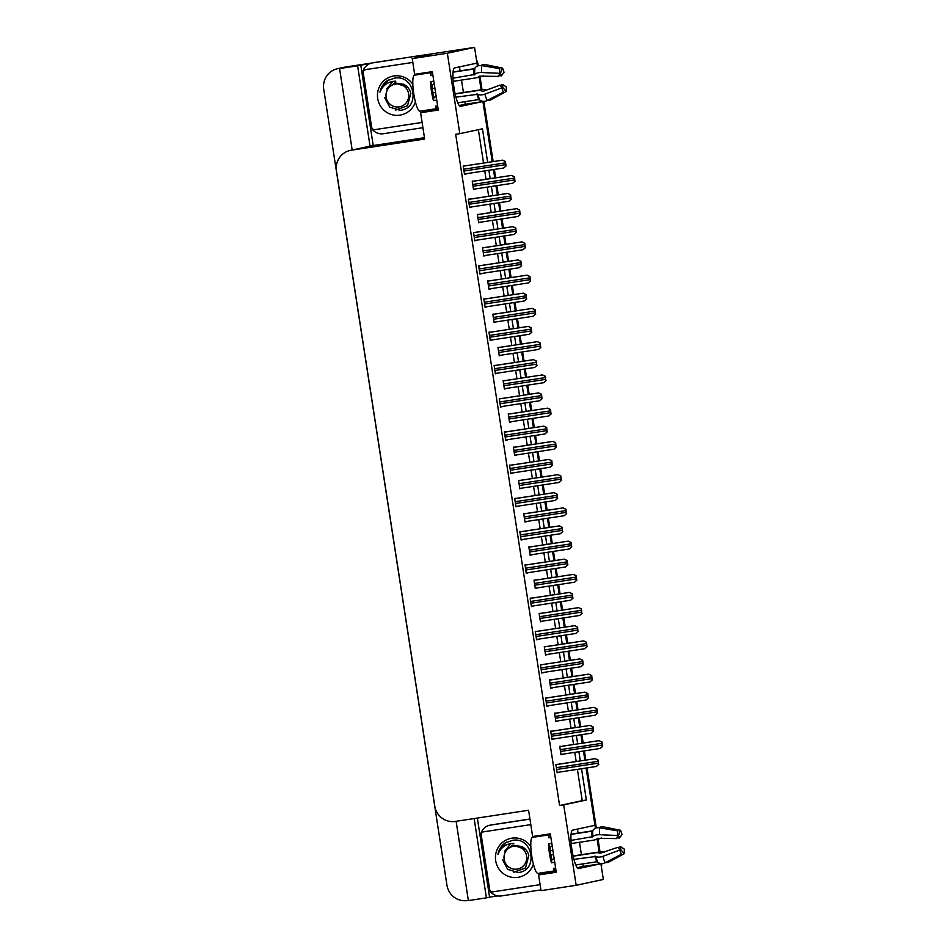 <?xml version="1.0" encoding="UTF-8"?>
<svg xmlns="http://www.w3.org/2000/svg" width="948" height="948" viewBox="0 0 948 948"><rect width="100%" height="100%" fill="white"/><g stroke="black" fill="none" stroke-linecap="round" stroke-linejoin="round"><path stroke-width="1.42" d="M547.873 871.887A19.434 3.697 -98.7 0 1 546.866 873.155L538.594 874.945L541.024 890.658L576.159 885.302L603.355 879.46L600.913 863.735L578.6 868.534A19.434 3.697 81.3 0 0 578.6 868.534A19.434 3.697 81.3 0 1 571.976 850A19.434 3.697 81.3 0 1 572.651 830.128L594.965 825.317L586.101 768.034L595.427 828.291M429.882 109.684A19.434 3.697 -98.7 0 1 428.875 110.963L420.604 112.741L424.668 139.024L351.353 150.211A18.225 17.882 -102.1 0 0 336.457 170.913L434.788 806.12A18.225 17.882 -102.1 0 0 455.253 821.43L528.581 810.244L532.646 836.527L550.326 833.837L556.275 872.243L538.594 874.945M421.955 55.363L474.545 47.4L476.974 63.125L454.649 67.924A19.434 3.697 81.3 0 0 453.985 87.797A19.434 3.697 81.3 0 0 460.562 106.342A19.434 3.697 81.3 0 0 460.598 106.33L482.923 101.531L492.237 161.705L482.888 101.329M497.83 895.907L489.583 897.164L487.936 886.475M480.446 838.139L477.342 818.065M424.467 137.709L373.228 145.53L369.933 124.283M362.456 75.935L360.773 65.104L369.483 63.777M430.345 54.498L412.226 58.61L414.655 74.335L432.335 71.633L438.284 110.039L420.604 112.741M456.106 821.3L468.383 900.6L486.419 897.851L474.142 818.551M486.419 897.851L489.583 897.164M373.228 145.53L370.052 146.217L357.609 65.791L360.773 65.104M370.052 146.217L369.696 146.265A18.225 17.882 -102.1 0 0 368.654 146.454L350.31 150.4M357.609 65.791L339.574 68.54L352.182 149.997M468.348 900.41L467.423 900.553A18.225 17.882 77.9 0 1 446.958 885.242L323.718 89.195A18.225 17.882 77.9 0 1 338.614 68.493L342.738 67.865L339.574 68.54M337.571 68.683L344.148 67.272A18.225 17.882 77.9 0 1 345.191 67.083L371.261 63.16L344.278 67.272A18.225 17.882 77.9 0 0 343.235 67.462A18.225 17.882 77.9 0 1 344.278 67.272L338.614 68.493M487.663 162.392L482.461 128.798L459.804 133.668L447.349 53.242L412.226 58.61M447.349 53.242L474.545 47.4M493.446 169.562L494.749 177.928L493.446 169.562M495.958 185.784L497.38 194.944L495.958 185.784M498.601 202.801L499.892 211.179L498.601 202.801M501.113 219.035L502.523 228.195L501.113 219.035M503.744 236.052L505.047 244.43L503.744 236.052M506.256 252.287L507.678 261.447L506.256 252.287M508.886 269.303L510.19 277.681L508.886 269.303M511.41 285.538L512.821 294.698L511.41 285.538M514.041 302.554L515.333 310.92L514.041 302.554M516.553 318.789L517.975 327.949L516.553 318.789M519.184 335.805L520.488 344.171L519.184 335.805M521.696 352.028L523.118 361.188L521.696 352.028M524.339 369.045L525.63 377.423L524.339 369.045M526.851 385.279L528.261 394.439L526.851 385.279M529.482 402.296L530.773 410.674L529.482 402.296M531.994 418.53L533.416 427.69L531.994 418.53M534.625 435.547L535.928 443.925L534.625 435.547M537.137 451.781L538.559 460.941L537.137 451.781M539.779 468.798L541.071 477.164L539.779 468.798M542.292 485.032L543.702 494.181L542.292 485.032M544.922 502.049L546.214 510.415L544.922 502.049M547.434 518.272L548.856 527.432L547.434 518.272M550.065 535.288L551.369 543.666L550.065 535.288M552.577 551.523L553.999 560.683L552.577 551.523M555.22 568.539L556.512 576.917L555.22 568.539M557.732 584.774L559.142 593.934L557.732 584.774M560.363 601.79L561.654 610.168L560.363 601.79M562.875 618.025L564.297 627.185L562.875 618.025M565.506 635.042L566.809 643.408L565.506 635.042M568.03 651.264L569.44 660.424L568.03 651.264M570.66 668.293L571.952 676.659L570.66 668.293M573.173 684.515L574.595 693.675L573.173 684.515M575.803 701.532L577.107 709.91L575.803 701.532M578.316 717.766L579.738 726.926L578.316 717.766M580.958 734.783L582.25 743.161L580.958 734.783M583.47 751.017L584.88 760.178L583.47 751.017M576.159 885.302L563.705 804.888L586.362 800.005L581.527 768.733M580.306 760.877L578.896 751.717M577.676 743.86L576.372 735.482M575.163 727.626L573.741 718.466M572.533 710.609L571.229 702.231M570.009 694.374L568.599 685.214M567.378 677.358L566.086 668.98M564.866 661.123L563.444 651.963M562.235 644.107L560.932 635.741M559.723 627.884L558.301 618.724M557.08 610.856L555.789 602.49M554.568 594.633L553.158 585.473M551.937 577.616L550.646 569.238M549.425 561.382L548.003 552.222M546.795 544.365L545.491 535.987M544.282 528.131L542.86 518.971M541.64 511.114L540.348 502.736M539.128 494.88L537.717 485.72M536.497 477.863L535.205 469.497M533.985 461.64L532.563 452.48M531.354 444.624L530.051 436.246M528.842 428.389L527.42 419.229M526.199 411.373L524.908 402.995M523.687 395.138L522.277 385.978M521.056 378.122L519.765 369.744M518.544 361.887L517.122 352.727M515.913 344.871L514.61 336.493M513.401 328.636L511.979 319.476M510.759 311.619L509.467 303.253M508.246 295.397L506.825 286.237M505.616 278.38L504.312 270.002M503.104 262.146L501.682 252.986M500.461 245.129L499.169 236.751M497.949 228.895L496.539 219.735M495.318 211.878L494.026 203.5M492.806 195.643L491.384 186.483M490.175 178.627L488.872 170.261M577.451 829.085L578.067 833.067M579.489 842.274L581.42 854.693M582.842 863.901L583.233 866.425L600.913 863.735M459.247 105.524L465.243 104.233L464.852 101.697M463.418 92.489L461.498 80.082M460.076 70.875L459.46 66.893M465.243 104.233L482.923 101.531M541.877 835.117A19.434 3.697 -98.7 0 1 542.481 835.84M423.875 72.925A19.434 3.697 -98.7 0 1 424.491 73.648M459.804 133.668L455.668 134.296L559.581 805.516L563.705 804.888M559.581 805.516L582.238 800.645L577.403 769.361M576.183 761.505L574.761 752.345M573.552 744.488L572.248 736.11M571.04 728.254L569.618 719.094M568.397 711.237L567.105 702.859M565.885 695.003L564.475 685.842M563.254 677.986L561.963 669.62M560.742 661.751L559.32 652.591M558.111 644.735L556.808 636.369M555.599 628.512L554.177 619.352M552.957 611.496L551.665 603.118M550.444 595.261L549.034 586.101M547.814 578.244L546.522 569.866M545.301 562.01L543.879 552.85M542.671 544.993L541.367 536.615M540.159 528.759L538.737 519.599M537.516 511.742L536.224 503.376M535.004 495.508L533.582 486.36M532.373 478.491L531.07 470.125M529.861 462.269L528.439 453.108M527.218 445.252L525.927 436.874M524.706 429.017L523.296 419.857M522.075 412.001L520.784 403.623M519.563 395.766L518.141 386.606M516.933 378.75L515.629 370.372M514.42 362.515L512.998 353.355M511.778 345.499L510.486 337.132M509.266 329.276L507.855 320.116M506.635 312.248L505.343 303.881M504.123 296.025L502.701 286.865M501.492 279.008L500.189 270.63M498.98 262.774L497.558 253.614M496.337 245.757L495.046 237.379M493.825 229.523L492.415 220.363M491.194 212.506L489.903 204.128M488.682 196.272L487.26 187.112M486.051 179.255L484.748 170.889M483.539 163.032L478.373 129.675M582.238 800.645L586.362 800.005M511.173 465.113L509.538 465.148L510.842 473.55L512.394 472.969M516.328 498.364L514.693 498.399L515.996 506.801L517.537 506.22M521.471 531.615L519.836 531.65L521.139 540.052L522.692 539.471M526.614 564.866L524.991 564.901L526.282 573.303L527.835 572.722M536.912 631.356L535.276 631.392L536.58 639.793L538.132 639.213M531.769 598.105L530.133 598.152L531.437 606.554L532.977 605.962M552.352 731.109L550.717 731.145L552.02 739.547L553.573 738.966M547.209 697.858L545.574 697.894L546.878 706.296L548.418 705.715M542.055 664.607L540.431 664.643L541.723 673.044L543.275 672.464M506.031 431.861L504.395 431.909L505.699 440.31L507.251 439.718M500.888 398.622L499.252 398.658L500.556 407.059L502.096 406.479M495.733 365.371L494.098 365.407L495.401 373.808L496.953 373.228M490.59 332.12L488.955 332.156L490.258 340.557L491.811 339.976M485.447 298.869L483.812 298.904L485.103 307.306L486.656 306.725M480.292 265.618L478.657 265.665L479.961 274.067L481.513 273.486M475.149 232.379L473.514 232.414L474.818 240.816L476.358 240.235M469.995 199.127L468.371 199.163L469.663 207.565L471.215 206.984M464.852 165.876L463.216 165.912L464.52 174.314L466.072 173.733M557.507 764.349L555.872 764.396L557.163 772.798L558.716 772.205M545.918 646.595L544.294 646.631L545.586 655.032L547.138 654.452M551.072 679.846L549.437 679.882L550.741 688.284L552.281 687.703M556.215 713.097L554.58 713.133L555.884 721.535L557.436 720.954M540.775 613.344L539.139 613.392L540.443 621.793L541.995 621.213M535.632 580.105L533.997 580.14L535.3 588.542L536.841 587.961M530.477 546.854L528.842 546.889L530.145 555.291L531.698 554.71M525.334 513.603L523.699 513.638L525.002 522.04L526.555 521.459M520.191 480.352L518.556 480.387L519.848 488.801L521.4 488.208M515.037 447.112L513.401 447.148L514.705 455.55L516.257 454.969M509.894 413.861L508.258 413.897L509.562 422.298L511.102 421.718M504.739 380.61L503.115 380.646L504.407 389.047L505.959 388.467M499.596 347.359L497.961 347.395L499.264 355.796L500.817 355.216M494.453 314.108L492.818 314.155L494.121 322.557L495.662 321.964M489.298 280.869L487.675 280.904L488.967 289.306L490.519 288.725M484.155 247.618L482.52 247.653L483.824 256.055L485.376 255.474M479.013 214.367L477.377 214.402L478.681 222.804L480.221 222.223M473.858 181.115L472.223 181.151L473.526 189.553L475.078 188.972M561.358 746.349L559.735 746.384L561.026 754.786L562.579 754.205M561.015 754.691L562.614 754.442M473.514 189.458L475.114 189.221M478.657 222.709L480.257 222.46M483.812 255.96L485.412 255.711M488.955 289.211L490.554 288.962M494.098 322.45L495.709 322.213M499.252 355.701L500.852 355.464M504.395 388.953L505.995 388.704M509.55 422.204L511.15 421.955M514.693 455.455L516.293 455.206M519.836 488.694L521.436 488.457M524.991 521.945L526.59 521.708M530.133 555.196L531.733 554.947M535.276 588.447L536.876 588.198M540.431 621.698L542.031 621.45M555.872 721.44L557.471 721.191M550.717 688.189L552.329 687.94M545.574 654.938L547.174 654.701M557.151 772.691L558.751 772.454M464.508 174.219L466.108 173.97M469.651 207.47L471.251 207.221M474.794 240.721L476.406 240.472M479.949 273.96L481.548 273.723M485.092 307.211L486.691 306.974M490.246 340.462L491.846 340.214M495.389 373.713L496.989 373.465M500.532 406.965L502.132 406.716M505.687 440.204L507.287 439.967M541.711 672.95L543.311 672.701M546.866 706.201L548.465 705.952M552.009 739.452L553.608 739.203M531.413 606.447L533.025 606.21M536.568 639.699L538.168 639.462M526.27 573.208L527.87 572.959M521.127 539.957L522.727 539.708M515.973 506.706L517.572 506.457M510.83 473.455L512.43 473.218M577.237 867.716L583.233 866.425M476.832 63.149A18.225 17.882 77.9 0 1 477.33 65.4L477.436 66.099M479.143 77.144L481.098 89.799M597.145 839.347L599.1 851.991M345.191 67.083L371.971 62.995M457.766 49.9A18.225 17.882 77.9 0 1 459.164 49.746M476.429 59.629A18.225 17.882 77.9 0 1 478.23 65.211L478.325 65.779M480.055 76.978L482.022 89.681M483.836 101.377L493.15 161.563M494.37 169.419L495.662 177.786M496.882 185.654L498.293 194.814M499.513 202.671L500.805 211.037M502.025 218.893L503.447 228.053M504.656 235.91L505.959 244.288M507.168 252.144L508.59 261.304M509.811 269.161L511.102 277.539M512.323 285.395L513.733 294.555M514.954 302.412L516.245 310.79M517.466 318.647L518.888 327.807M520.096 335.663L521.4 344.029M522.609 351.898L524.031 361.058M525.251 368.914L526.543 377.28M527.763 385.137L529.174 394.297M530.394 402.153L531.698 410.531M532.906 418.388L534.328 427.548M535.549 435.405L536.841 443.783M538.061 451.639L539.471 460.799M540.692 468.656L541.983 477.034M543.204 484.89L544.626 494.05M545.835 501.907L547.138 510.273M548.347 518.141L549.769 527.289M550.989 535.158L552.281 543.524M553.502 551.38L554.912 560.541M556.132 568.397L557.424 576.775M558.645 584.632L560.067 593.792M561.275 601.648L562.579 610.026M563.787 617.883L565.209 627.043M566.43 634.899L567.722 643.277M568.942 651.134L570.352 660.294M571.573 668.15L572.865 676.516M574.085 684.373L575.507 693.533M576.716 701.402L578.019 709.768M579.228 717.624L580.65 726.784M581.871 734.641L583.162 743.019M584.383 750.875L585.793 760.035M587.013 767.892L596.316 827.971M598.046 839.181L600.013 851.885M601.684 863.569A18.225 17.882 77.9 0 1 601.435 867.112M602.667 746.325L600.274 748.446L602.442 746.384L601.767 742.047L599.065 740.649L601.992 741.988L602.442 746.384M559.758 746.586L599.183 740.625M598.804 764.337L596.411 766.458L598.579 764.384L597.904 760.047L595.202 758.661L598.141 760L598.579 764.384M555.895 764.598L595.32 758.637M597.524 713.086L595.131 715.207L597.287 713.133L596.624 708.796L594.029 707.374L596.849 708.749L597.287 713.133M554.616 713.334L594.029 707.374M592.37 679.835L589.976 681.956L592.144 679.882L591.469 675.545L588.767 674.147L591.706 675.497L592.144 679.882M549.473 680.095L588.886 674.123M587.227 646.583L584.833 648.705L587.002 646.631L586.326 642.294L583.731 640.884L586.551 642.246L587.002 646.631M584.821 648.705L545.538 654.701L584.833 648.705M544.318 646.844L583.731 640.884M593.661 731.086L591.268 733.207L593.424 731.145L592.761 726.808L590.059 725.41L592.986 726.749L593.424 731.145M550.752 731.346L590.166 725.386M588.507 697.846L586.113 699.968L588.281 697.894L587.606 693.557L584.904 692.159L587.843 693.509L588.281 697.894M545.61 698.095L585.023 692.135M583.364 664.595L580.97 666.717L583.139 664.643L582.463 660.306L579.761 658.907L582.688 660.258L583.139 664.643M540.455 664.856L579.88 658.884M578.221 631.344L575.827 633.465L577.984 631.392L577.32 627.055L574.725 625.644L577.545 627.007L577.984 631.392M575.815 633.465L536.532 639.462L575.827 633.465M535.312 631.605L574.725 625.644M426.458 110.205L419.976 111.2A18.225 3.472 -98.7 0 1 419.928 111.2A18.225 3.472 -98.7 0 1 413.79 93.923A18.225 3.472 -98.7 0 1 414.394 75.188L416.575 74.039M433.805 81.125L430.511 81.635A18.225 3.472 81.3 0 0 431.47 91.221A18.225 3.472 81.3 0 0 433.449 100.607L436.744 100.097M453.203 81.35L475.375 77.961A6.683 3.389 177.9 0 0 479.676 76.148L498.755 76.397L499.608 73.316L481.525 72.51A6.683 3.389 177.9 0 0 474.699 74.465L453.002 78.198M432.478 72.522A18.225 3.472 81.3 0 0 432.122 72.486A18.225 3.472 81.3 0 0 430.712 75.579L432.892 75.248M453.085 72.166L474.119 68.955L474.912 68.138A6.683 5.534 8 0 1 481.762 65.602L499.75 68.671A13.971 2.666 -98.7 0 0 499.608 73.316M474.557 68.659L453.108 71.941M432.122 72.486L420.924 74.193A18.225 3.472 81.3 0 0 420.876 74.205L416.326 74.773M437.632 105.856L435.44 106.188A18.225 3.472 81.3 0 0 437.621 108.51A18.225 3.472 81.3 0 0 438.012 108.309M455.917 97.17L477.768 94.279A6.683 3.519 -15.6 0 0 484.878 94.136L501.859 87.856A13.971 2.666 -98.7 0 0 503.388 92.134L487.154 100.512A6.683 5.617 153.8 0 1 479.866 100.121L478.859 99.564L457.754 102.787M436.246 96.874L433.923 97.229A12.146 2.311 -98.7 0 1 431.956 84.585L434.291 84.23M483.385 75.71A6.683 3.519 164.4 0 1 479.226 77.132L477.638 77.38M434.907 88.211L432.276 88.614M435.547 92.383L432.904 92.785M455.087 93.757L481.181 89.776A6.683 3.389 -2.1 0 1 486.49 90.107M501.859 87.856L500.094 85.071L483.125 91.352L481.987 91.103A6.683 3.519 -15.6 0 0 477.33 90.605L455.135 93.994M500.331 85.438L502.736 84.502A8.331 1.588 -98.7 0 1 502.653 87.263L501.776 87.737M499.596 73.091L500.485 73.269A8.331 1.588 -98.7 0 1 501.397 75.828L498.968 75.627M502.736 84.502L506.279 86.908A13.971 2.666 -98.7 0 1 506.137 91.553L502.653 87.263M500.485 73.269L502.499 68.078A13.971 2.666 -98.7 0 1 504.028 72.368L501.397 75.828M487.248 100.464A6.683 5.534 -172 0 0 491.242 99.635L506.137 91.553M502.499 68.078L485.838 64.725A6.683 5.617 -26.2 0 0 480.92 65.507M430.368 54.7A12.146 2.311 -98.7 0 1 430.285 54.155L422.358 55.861A12.146 2.311 81.3 0 0 421.765 56.56M422.464 73.138L422.216 73.873M427.975 109.98L428.449 111.058M430.285 54.155L416.456 56.761A12.146 2.311 81.3 0 0 415.734 57.852M422.654 112.302L422.085 110.88M422.915 127.696L383.442 133.727A12.146 11.921 77.9 0 1 369.791 123.513L362.551 76.705A12.146 11.921 77.9 0 1 372.481 62.9L421.943 55.292L373.607 62.663A12.146 11.921 -102.1 0 0 372.92 62.793L371.782 63.03M433.449 100.607L433.923 97.229M431.956 84.585L430.511 81.635M544.448 872.409L537.966 873.392A18.225 3.472 -98.7 0 1 537.931 873.404A18.225 3.472 -98.7 0 1 531.781 856.127A18.225 3.472 -98.7 0 1 532.397 837.392L534.565 836.231M551.807 843.329L548.501 843.827A18.225 3.472 81.3 0 0 549.461 853.425A18.225 3.472 81.3 0 0 551.44 862.799L554.734 862.301M571.206 843.542L593.377 840.165A6.683 3.389 177.9 0 0 597.667 838.34L616.745 838.589L617.598 835.508L599.527 834.714A6.683 3.389 177.9 0 0 592.701 836.657L570.992 840.402M550.468 834.714A18.225 3.472 81.3 0 0 550.113 834.678A18.225 3.472 81.3 0 0 548.702 837.771L550.895 837.44M571.075 834.359L592.121 831.147L592.903 830.33A6.683 5.534 8 0 1 599.752 827.805L617.752 830.875A13.971 2.666 -98.7 0 0 617.598 835.508M592.547 830.863L571.099 834.133M550.113 834.678L538.914 836.385A18.225 3.472 81.3 0 0 538.879 836.397L534.317 836.977M555.623 868.048L553.442 868.38A18.225 3.472 81.3 0 0 555.611 870.702A18.225 3.472 81.3 0 0 556.014 870.501M573.907 859.374L595.771 856.482A6.683 3.519 -15.6 0 0 602.869 856.34L619.85 850.06A13.971 2.666 -98.7 0 0 621.378 854.338L605.156 862.704A6.683 5.617 153.8 0 1 597.856 862.313L596.861 861.756L575.744 864.979M554.236 859.078L551.914 859.433A12.146 2.311 -98.7 0 1 549.959 846.789L552.281 846.434M601.376 837.914A6.683 3.519 164.4 0 1 597.228 839.336L595.628 839.572M552.897 850.415L550.278 850.818M553.549 854.586L550.907 854.989M573.078 855.961L599.183 851.979A6.683 3.389 -2.1 0 1 604.48 852.299M619.85 850.06L618.096 847.263L599.977 853.307A6.683 3.519 -15.6 0 0 595.332 852.809L573.137 856.198M618.333 847.642L620.739 846.694A8.331 1.588 -98.7 0 1 620.644 849.467L619.779 849.941M617.586 835.295L618.475 835.472A8.331 1.588 -98.7 0 1 619.388 838.02L616.958 837.831M620.739 846.694L624.282 849.1A13.971 2.666 -98.7 0 1 624.128 853.745L620.644 849.467M618.475 835.472L620.49 830.282A13.971 2.666 -98.7 0 1 622.03 834.56L619.388 838.02M605.239 862.668A6.683 5.534 -172 0 0 609.232 861.827L624.128 853.745M620.49 830.282L603.829 826.929A6.683 5.617 -26.2 0 0 598.923 827.711M540.467 835.342L540.218 836.077M545.965 872.172L546.451 873.25M540.644 874.494L540.076 873.072M540.905 889.899L501.433 895.919A12.146 11.921 77.9 0 1 487.793 885.716L480.541 838.909A12.146 11.921 77.9 0 1 490.471 825.104L529.944 819.084M529.932 819.013L491.609 824.855A12.146 11.921 -102.1 0 0 490.91 824.985L489.772 825.234M551.44 862.799L551.914 859.433M549.959 846.789L548.501 843.827M415.39 101.898A19.801 19.434 77.9 0 1 377.695 98.497A19.801 19.434 77.9 0 1 412.83 84.301M384.533 97.395L389.711 107.148L400.103 110.312C420.9 108.653 414.904 74.371 394.641 78.115L387.305 80.663C383.336 83.507 380.883 87.346 379.958 92.181C382.85 85.095 388.111 81.433 395.743 81.172M422.097 122.434L375.041 129.615A3.034 2.986 77.9 0 1 371.628 127.068L363.262 73.055A3.034 2.986 77.9 0 1 365.75 69.607L412.807 62.426M388.443 80.011L380.895 88.922L379.958 92.181M533.38 864.102A19.801 19.434 77.9 0 1 495.686 860.689A19.801 19.434 77.9 0 1 530.821 846.505M502.523 859.599L507.701 869.352L518.094 872.515C538.891 870.845 532.894 836.563 512.643 840.319L505.308 842.855C501.326 845.699 498.873 849.538 497.949 854.385C500.84 847.299 506.102 843.625 513.733 843.376M540.099 884.638L493.031 891.819A3.034 2.986 77.9 0 1 489.618 889.26L481.252 835.247A3.034 2.986 77.9 0 1 483.741 831.799L530.809 824.618M506.445 842.215L498.885 851.126L497.949 854.385M408.6 93.757A11.566 11.352 77.9 0 1 399.132 106.899A11.566 11.352 77.9 0 1 386.132 97.182A11.566 11.352 77.9 0 1 395.6 84.028A11.566 11.352 77.9 0 1 408.6 93.757M392.958 81.35L386.713 88.922L394.901 82.914L403.73 84.313C407.45 86.256 409.82 89.29 410.816 93.39L407.51 105.738L395.731 110.075M408.789 88.733L407.818 87.358L394.972 82.891M526.59 855.949A11.566 11.352 77.9 0 1 517.134 869.103A11.566 11.352 77.9 0 1 504.135 859.374A11.566 11.352 77.9 0 1 513.591 846.232A11.566 11.352 77.9 0 1 526.59 855.949M510.948 843.542L504.715 851.126L512.904 845.106L521.732 846.505C525.453 848.46 527.811 851.494 528.818 855.594L525.512 867.941L513.721 872.267M526.78 850.925L525.808 849.562L512.975 845.095M582.084 613.332L579.678 615.453L581.847 613.38L581.183 609.043L578.588 607.632L581.408 608.995L581.847 613.38M539.175 613.593L578.588 607.632M576.929 580.081L574.535 582.202L576.704 580.14L576.029 575.803L573.327 574.405L576.266 575.744L576.704 580.14M534.032 580.342L573.445 574.381M571.786 546.842L569.393 548.963L571.549 546.889L570.886 542.552L568.29 541.13L571.111 542.505L571.549 546.889M528.877 547.103L568.29 541.13M573.066 598.093L570.672 600.214L572.841 598.141L572.165 593.804L569.464 592.417L572.402 593.756L572.841 598.141M530.169 598.354L569.582 592.393M567.923 564.842L565.529 566.963L567.698 564.901L567.023 560.564L564.321 559.166L567.248 560.505L567.698 564.901M525.014 565.103L564.427 559.142M562.78 531.603L560.386 533.724L562.543 531.65L561.88 527.313L559.284 525.891L562.105 527.266L562.543 531.65M519.871 531.852L559.284 525.891M566.643 513.591L564.238 515.712L566.406 513.638L565.731 509.301L563.148 507.879L565.968 509.254L566.406 513.638M523.734 513.852L563.148 507.879M561.489 480.34L559.095 482.461L561.263 480.387L560.588 476.05L557.886 474.664L560.813 476.003L561.263 480.387M518.58 480.6L558.005 474.64M556.346 447.089L553.952 449.21L556.109 447.136L555.445 442.799L552.85 441.389L555.67 442.752L556.109 447.136M513.437 447.349L552.85 441.389M551.191 413.849L548.797 415.971L550.966 413.897L550.29 409.56L547.589 408.161L550.527 409.512L550.966 413.897M508.294 414.098L547.707 408.138M546.048 380.598L543.654 382.719L545.823 380.646L545.147 376.309L542.446 374.91L545.373 376.261L545.823 380.646M543.642 382.719L504.36 388.716L543.654 382.719M503.139 380.859L542.564 374.887M557.625 498.352L555.232 500.473L557.4 498.399L556.725 494.062L554.023 492.664L556.962 494.015L557.4 498.399M514.728 498.612L554.142 492.64M552.483 465.101L550.089 467.222L552.257 465.148L551.582 460.811L548.987 459.401L551.807 460.764L552.257 465.148M509.574 465.361L548.987 459.401M547.34 431.85L544.934 433.971L547.103 431.897L546.439 427.56L543.844 426.15L546.664 427.512L547.103 431.897M504.431 432.11L543.844 426.15M542.185 398.598L539.791 400.72L541.96 398.658L541.284 394.321L538.582 392.922L541.521 394.261L541.96 398.658M499.276 398.859L538.701 392.899M537.042 365.359L534.648 367.48L536.805 365.407L536.141 361.07L533.546 359.648L536.367 361.022L536.805 365.407M534.636 367.48L495.354 373.476L534.648 367.48M494.133 365.608L533.546 359.648M540.905 347.347L538.511 349.468L540.668 347.395L540.005 343.058L537.409 341.636L540.23 343.01L540.668 347.395M497.996 347.608L537.409 341.636M535.75 314.096L533.357 316.217L535.525 314.144L534.85 309.806L532.148 308.42L535.087 309.759L535.525 314.144M492.853 314.357L532.266 308.396M530.607 280.845L528.214 282.966L530.382 280.904L529.707 276.567L527.005 275.169L529.932 276.508L530.382 280.904M487.699 281.106L527.112 275.145M525.465 247.606L523.071 249.727L525.228 247.653L524.564 243.316L521.969 241.894L524.789 243.269L525.228 247.653M482.556 247.855L521.969 241.894M520.31 214.355L517.916 216.476L520.085 214.402L519.409 210.065L516.707 208.667L519.646 210.018L520.085 214.402M477.413 214.615L516.826 208.643M515.167 181.104L512.773 183.225L514.942 181.151L514.266 176.814L511.671 175.404L514.491 176.766L514.942 181.151M472.258 181.364L511.671 175.404M531.887 332.108L529.494 334.229L531.662 332.156L530.987 327.818L528.285 326.42L531.224 327.771L531.662 332.156M528.285 326.42L488.99 332.416L528.403 326.396M526.744 298.857L524.351 300.978L526.519 298.904L525.844 294.567L523.142 293.181L526.069 294.52L526.519 298.904M483.836 299.118L523.26 293.157M521.601 265.606L519.208 267.727L521.364 265.653L520.701 261.316L518.106 259.906L520.926 261.269L521.364 265.653M478.693 265.867L518.106 259.906M516.447 232.355L514.053 234.476L516.222 232.414L515.546 228.077L512.844 226.679L515.783 228.018L516.222 232.414M514.053 234.488L474.758 240.472L514.053 234.476M473.55 232.616L512.963 226.655M511.304 199.116L508.91 201.237L511.079 199.163L510.403 194.826L507.701 193.428L510.628 194.778L511.079 199.163M468.395 199.364L507.82 193.404M506.161 165.864L503.767 167.986L505.924 165.912L505.26 161.575L502.665 160.153L505.485 161.527L505.924 165.912M463.252 166.125L502.665 160.153M556.203 871.733L546.866 873.155M438.201 109.541L428.875 110.963M351.353 150.211L369.696 146.265M478.23 65.211L477.33 65.4M560.979 754.442L600.262 748.458L560.979 754.442M560.517 751.48L602.193 745.128M560.244 749.678L601.909 743.327M559.77 746.645L599.065 740.649M557.116 772.454L596.399 766.458L557.116 772.454M556.654 769.492L598.33 763.128M556.381 767.69L598.046 761.327M555.907 764.657L595.202 758.661M555.836 721.203L595.119 715.207L555.836 721.203M555.374 718.229L597.039 711.877M555.09 716.427L596.766 710.076M554.627 713.394L593.922 707.398M550.681 687.952L589.964 681.956L550.681 687.952M550.219 684.977L591.896 678.626M549.947 683.188L591.611 676.825M549.473 680.143L588.767 674.147M545.076 651.738L586.753 645.375M544.804 649.937L586.468 643.574M544.33 646.903L583.624 640.907M551.973 739.203L591.256 733.219L551.973 739.203M551.511 736.24L593.175 729.877M551.226 734.439L592.903 728.088M550.764 731.406L590.059 725.41M546.818 705.952L586.101 699.968L546.818 705.952M546.368 702.989L588.033 696.638M546.084 701.188L587.748 694.837M545.61 698.155L584.904 692.159M541.675 672.713L580.958 666.717L541.675 672.713M541.213 669.738L582.89 663.387M540.941 667.937L582.605 661.586M540.467 664.904L579.761 658.907M536.07 636.499L577.735 630.136M535.786 634.698L577.462 628.334M535.324 631.652L574.618 625.668M473.929 75.01A18.225 3.472 -98.7 0 1 474.119 68.955M414.394 75.188L420.296 74.288M478.859 99.564A18.225 3.472 -98.7 0 1 476.856 93.982M481.181 89.776A12.146 2.311 -98.7 0 1 481.205 90.783M487.154 100.512A20.773 3.958 -98.7 0 1 484.878 94.136M481.525 72.51A20.773 3.958 -98.7 0 1 481.762 65.602M479.866 100.121A19.031 3.626 -98.7 0 1 477.768 94.279M474.699 74.465A19.031 3.626 -98.7 0 1 474.912 68.138M479.309 99.67A18.427 3.508 -98.7 0 1 477.282 94.018M474.32 74.845A18.427 3.508 -98.7 0 1 474.51 68.718M372.481 62.9L373.607 62.663M422.358 55.861L416.456 56.761M591.919 837.202A18.225 3.472 -98.7 0 1 592.121 831.147M532.397 837.392L538.286 836.491M596.861 861.756A18.225 3.472 -98.7 0 1 594.858 856.174M599.183 851.979A12.146 2.311 -98.7 0 1 599.207 852.987M605.156 862.704A20.773 3.958 -98.7 0 1 602.869 856.34M599.527 834.714A20.773 3.958 -98.7 0 1 599.752 827.805M597.856 862.313A19.031 3.626 -98.7 0 1 595.771 856.482M592.701 836.657A19.031 3.626 -98.7 0 1 592.903 830.33M597.299 861.862A18.427 3.508 -98.7 0 1 595.273 856.222M592.31 837.037A18.427 3.508 -98.7 0 1 592.512 830.922M490.471 825.104L491.609 824.855M365.75 69.607L368.014 69.109M483.741 831.799L486.004 831.313M579.678 615.453L540.396 621.45L579.666 615.453M539.933 618.487L581.598 612.124M539.649 616.686L581.325 610.322M539.187 613.652L578.481 607.656M535.241 588.198L574.524 582.214L535.241 588.198M534.779 585.236L576.455 578.884M534.506 583.435L576.171 577.083M534.032 580.401L573.327 574.405M530.098 554.959L569.381 548.963L530.098 554.959M529.636 551.985L571.3 545.633M529.363 550.184L571.028 543.832M528.889 547.15L568.184 541.154M570.672 600.214L531.378 606.21L570.66 600.214M530.927 603.248L572.592 596.885M530.643 601.447L572.308 595.083M530.169 598.413L569.464 592.417M526.235 572.959L565.518 566.975L526.235 572.959M525.773 569.997L567.449 563.633M525.5 568.196L567.165 561.844M525.026 565.162L564.321 559.166M521.092 539.708L560.375 533.724L521.092 539.708M520.63 536.746L562.294 530.394M520.345 534.945L562.022 528.593M519.883 531.911L559.178 525.915M524.943 521.708L564.226 515.712L524.943 521.708M524.493 518.734L566.157 512.382M524.208 516.944L565.885 510.581M523.746 513.899L563.029 507.915M519.8 488.457L559.083 482.461L519.8 488.457M519.338 485.495L561.015 479.131M519.066 483.693L560.73 477.33M518.592 480.66L557.886 474.664M514.657 455.206L553.94 449.21L514.657 455.206M514.195 452.243L555.86 445.88M513.911 450.442L555.587 444.079M513.449 447.409L552.743 441.413M509.503 421.955L548.785 415.971L509.503 421.955M509.052 418.992L550.717 412.641M508.768 417.191L550.433 410.839M508.294 414.158L547.589 408.161M503.898 385.741L545.574 379.39M503.625 383.94L545.29 377.588M503.151 380.906L542.446 374.91M515.937 506.469L555.22 500.473L515.937 506.469M515.475 503.495L557.151 497.143M515.202 501.693L556.867 495.342M514.728 498.66L554.023 492.664M510.794 473.218L550.077 467.222L510.794 473.218M510.332 470.255L551.997 463.892M510.06 468.454L551.724 462.091M509.586 465.409L548.88 459.425M505.639 439.967L544.922 433.971L505.639 439.967M505.189 437.004L546.854 430.641M504.905 435.203L546.581 428.84M504.443 432.17L543.737 426.173M500.497 406.716L539.779 400.731L500.497 406.716M500.034 403.753L541.711 397.402M499.762 401.952L541.427 395.6M499.288 398.918L538.582 392.922M494.892 370.502L536.556 364.151M494.607 368.701L536.284 362.349M494.145 365.667L533.44 359.671M499.217 355.464L538.5 349.468L499.217 355.464M498.755 352.502L540.419 346.139M498.47 350.701L540.147 344.337M498.008 347.655L537.303 341.671M494.062 322.213L533.345 316.217L494.062 322.213M493.612 319.251L535.276 312.887M493.327 317.45L534.992 311.086M492.853 314.416L532.148 308.42M488.919 288.962L528.202 282.966L488.919 288.962M488.457 286L530.133 279.636M488.184 284.199L529.849 277.847M487.71 281.165L527.005 275.169M483.776 255.711L523.059 249.727L483.776 255.711M483.314 252.749L524.979 246.397M483.03 250.947L524.706 244.596M482.568 247.914L521.862 241.918M478.621 222.472L517.904 216.476L478.621 222.472M478.159 219.498L519.836 213.146M477.887 217.696L519.551 211.345M477.413 214.663L516.707 208.667M473.479 189.221L512.761 183.225L473.479 189.221M473.016 186.258L514.681 179.895M472.744 184.457L514.409 178.094M472.27 181.412L511.565 175.427M529.494 334.229L490.199 340.225L529.482 334.229M489.749 337.251L531.413 330.899M489.464 335.45L531.141 329.098M485.056 306.974L524.339 300.978L485.056 306.974M484.594 304.012L526.27 297.648M484.321 302.211L525.986 295.847M483.847 299.177L523.142 293.181M479.913 273.723L519.196 267.727L479.913 273.723M479.451 270.761L521.116 264.397M479.167 268.959L520.843 262.596M478.704 265.926L517.999 259.93M474.308 237.51L515.973 231.158M474.024 235.708L515.688 229.357M473.55 232.675L512.844 226.679M469.616 207.233L508.898 201.237L469.616 207.233M469.153 204.258L510.83 197.907M468.881 202.457L510.545 196.106M468.407 199.424L507.701 193.428M464.473 173.982L503.755 167.986L464.473 173.982M464.01 171.007L505.675 164.656M463.726 169.206L505.403 162.855M463.264 166.173L502.559 160.176M419.928 111.2L437.621 108.51M537.931 873.404L555.611 870.702M365.572 69.631L367.836 69.145M483.563 831.834L485.826 831.349"/></g></svg>
